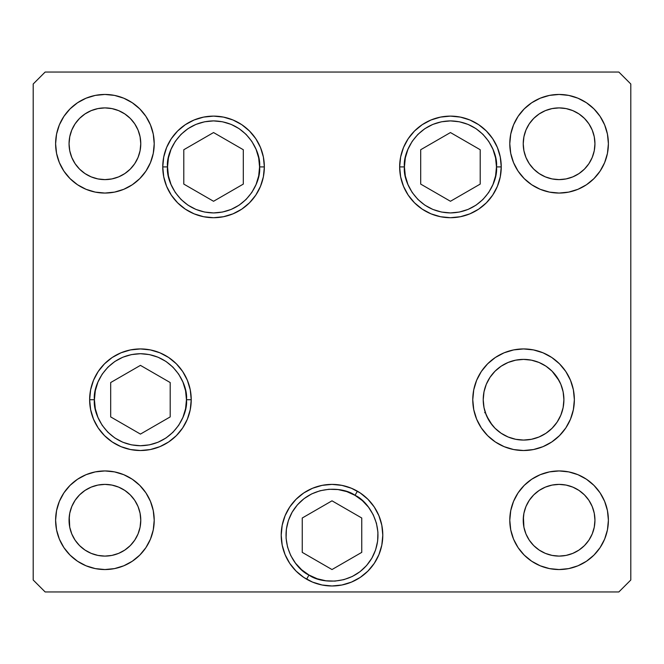 <?xml version="1.0" encoding="UTF-8"?>
<svg xmlns="http://www.w3.org/2000/svg" width="664" height="664" viewBox="0 0 664 664"><rect width="100%" height="100%" fill="white"/><g stroke="black" fill="none" stroke-linecap="round" stroke-linejoin="round"><path stroke-width="1" d="M560.831 384.29L557.104 377.318L560.831 384.29L563.13 391.86L563.902 399.728A40.338 40.338 0 0 1 563.13 407.588M483.998 407.588A40.338 40.338 0 0 1 523.564 359.39A40.338 40.338 0 0 1 563.902 399.728L563.13 407.596A40.338 40.338 0 0 1 531.441 439.286L523.564 440.066A40.338 40.338 0 0 1 515.704 439.294M531.424 439.294A40.338 40.338 0 0 1 523.572 440.066L515.696 439.294A40.338 40.338 0 0 1 484.006 407.605L483.226 399.728L483.998 391.86L486.297 384.29L490.024 377.318L495.037 371.201L501.154 366.188L508.126 362.461L501.154 366.188L508.126 362.461L515.696 360.162L523.564 359.39L531.432 360.162L523.564 359.39L515.696 360.162M486.305 415.191L485.359 412.676L488.804 420.196L492.157 425.043L486.662 416.013M495.593 428.795L494.887 428.097M495.634 428.836L496.166 429.334M488.812 420.212L489.883 421.93M490.107 422.262L490.804 423.258M485.525 413.157L485.367 412.693M485.359 412.676L484.637 412.676M515.696 439.294L508.126 436.995L501.154 433.268L495.037 428.255L490.024 422.138L495.037 428.255L490.024 422.138L486.297 415.166L483.998 407.596M531.432 360.162L539.002 362.461L545.974 366.188L539.002 362.461L531.432 360.162L539.002 362.461L545.974 366.188L552.091 371.201L559.138 380.713M494.016 427.193L492.149 425.035M404.434 166.913C402.583 153.45 416.386 121.529 450.449 120.898C484.504 121.529 498.315 153.45 496.464 166.913L501.245 166.913L496.464 166.913L495.576 175.894L492.962 184.526L488.712 192.477L482.985 199.449L476.013 205.176L468.054 209.426L459.422 212.04L450.449 212.928L441.469 212.04L432.837 209.426L424.885 205.176L417.913 199.449L412.186 192.477L407.937 184.526L405.314 175.894L404.434 166.913L405.314 157.932L407.937 149.3L412.186 141.349L417.913 134.377L424.885 128.65L432.837 124.4L441.469 121.786L450.449 120.898L459.422 121.786L468.054 124.4L476.013 128.65L482.985 134.377L488.712 141.349L492.962 149.3L495.576 157.932L496.464 166.913C498.315 180.376 484.504 212.297 450.449 212.928C416.386 212.297 402.583 180.376 404.434 166.913L399.653 166.913L404.434 166.913M420.694 149.732L420.694 184.094L450.449 201.275L480.205 184.094L480.205 149.732L450.449 132.551L420.694 149.732L450.449 132.551L480.205 149.732L480.205 184.094L450.449 201.275L420.694 184.094L420.694 149.732M259.566 166.913C261.417 180.376 247.614 212.297 213.551 212.928C179.496 212.297 165.685 180.376 167.535 166.913L162.755 166.913L167.535 166.913L168.424 157.932L171.038 149.3L175.288 141.349L181.015 134.377L187.987 128.65L195.946 124.4L204.578 121.786L213.551 120.898L222.531 121.786L231.163 124.4L239.115 128.65L246.087 134.377L251.814 141.349L256.063 149.3L258.686 157.932L259.566 166.913L258.686 175.894L256.063 184.526L251.814 192.477L246.087 199.449L239.115 205.176L231.163 209.426L222.531 212.04L213.551 212.928L204.578 212.04L195.946 209.426L187.987 205.176L181.015 199.449L175.288 192.477L171.038 184.526L168.424 175.894L167.535 166.913C165.685 153.45 179.496 121.529 213.551 120.898C247.614 121.529 261.417 153.45 259.566 166.913L264.347 166.913L259.566 166.913M243.306 184.094L243.306 149.732L213.551 132.551L183.795 149.732L183.795 184.094L213.551 201.275L243.306 184.094L213.551 201.275L183.795 184.094L183.795 149.732L213.551 132.551L243.306 149.732L243.306 184.094M94.421 399.728C92.57 386.265 106.381 354.344 140.436 353.713C174.491 354.344 188.302 386.265 186.451 399.728L191.232 399.728L186.451 399.728L185.571 408.709L182.949 417.341L178.699 425.292L172.972 432.264L166 437.991L158.049 442.241L149.417 444.855L140.436 445.743L131.455 444.855L122.823 442.241L114.872 437.991L107.9 432.264L102.173 425.292L97.923 417.341L95.309 408.709L94.421 399.728L95.309 390.747L97.923 382.115L102.173 374.164L107.9 367.192L114.872 361.465L122.823 357.215L131.455 354.601L140.436 353.713L149.417 354.601L158.049 357.215L166 361.465L172.972 367.192L178.699 374.164L182.949 382.115L185.571 390.747L186.451 399.728C188.302 413.191 174.491 445.112 140.436 445.743C106.381 445.112 92.57 413.191 94.421 399.728L89.64 399.728L94.421 399.728M110.68 382.547L110.68 416.909L140.436 434.09L170.191 416.909L170.191 382.547L140.436 365.366L110.68 382.547L140.436 365.366L170.191 382.547L170.191 416.909L140.436 434.09L110.68 416.909L110.68 382.547M308.992 575.032C296.41 569.903 275.668 541.982 292.152 512.176C309.723 482.994 344.276 487.002 355.008 495.336L357.398 491.194L355.008 495.336L362.337 500.59L368.503 507.171L373.268 514.832L376.447 523.274L377.916 532.171L377.625 541.193L375.575 549.975L371.848 558.192L366.594 565.52L360.012 571.687L352.352 576.452L343.911 579.63L335.013 581.1L325.991 580.809L317.209 578.759L308.992 575.032L301.663 569.778L295.497 563.196L290.732 555.536L287.553 547.094L286.084 538.197L286.375 529.175L288.425 520.393L292.152 512.176L297.406 504.847L303.988 498.681L311.648 493.916L320.089 490.737L328.987 489.268L338.009 489.559L346.791 491.609L355.008 495.336C367.59 500.465 388.332 528.386 371.848 558.192C354.277 587.374 319.724 583.365 308.992 575.032L306.602 579.174L308.992 575.032M282.183 525.274L285.072 515.745L289.761 506.964L296.086 499.27L303.78 492.945L312.561 488.256L322.09 485.367L332 484.388L341.91 485.367L351.439 488.256L360.22 492.945L367.914 499.27L374.239 506.964L378.928 515.745L381.817 525.274L382.796 535.184A50.796 50.796 0 0 1 332 585.98A50.796 50.796 0 0 1 281.204 535.184L282.183 525.274A50.796 50.796 0 0 1 357.398 491.194M302.244 552.365L332 569.546L361.755 552.365L361.755 518.003L332 500.822L302.244 518.003L302.244 552.365L302.244 518.003L332 500.822L361.755 518.003L361.755 552.365L332 569.546L302.244 552.365M563.902 399.728A40.338 40.338 0 0 1 523.564 440.066A40.338 40.338 0 0 1 483.226 399.728M264.347 166.913A50.796 50.796 0 0 1 213.551 217.709A50.796 50.796 0 0 1 162.755 166.913L163.734 157.003L166.623 147.474L171.32 138.693L177.637 130.999L185.331 124.674L194.112 119.985L203.64 117.096L213.551 116.117L223.461 117.096L232.989 119.985L241.771 124.674L249.473 130.999L255.789 138.693L260.479 147.474L263.376 157.003L264.347 166.913L263.376 176.823L260.479 186.352L255.789 195.133L249.473 202.827L241.771 209.152L232.989 213.841L223.461 216.73L213.551 217.709L203.64 216.73L194.112 213.841L185.331 209.152L177.637 202.827L171.32 195.133L166.623 186.352L163.734 176.823L162.755 166.913A50.796 50.796 0 0 1 213.551 116.117A50.796 50.796 0 0 1 264.347 166.913M501.245 166.913A50.796 50.796 0 0 1 450.449 217.709A50.796 50.796 0 0 1 399.653 166.913L400.624 157.003L403.521 147.474L408.211 138.693L414.527 130.999L422.229 124.674L431.011 119.985L440.539 117.096L450.449 116.117L460.359 117.096L469.888 119.985L478.669 124.674L486.363 130.999L492.68 138.693L497.377 147.474L500.266 157.003L501.245 166.913L500.266 176.823L497.377 186.352L492.68 195.133L486.363 202.827L478.669 209.152L469.888 213.841L460.359 216.73L450.449 217.709L440.539 216.73L431.011 213.841L422.229 209.152L414.527 202.827L408.211 195.133L403.521 186.352L400.624 176.823L399.653 166.913A50.796 50.796 0 0 1 450.449 116.117A50.796 50.796 0 0 1 501.245 166.913M574.36 399.728A50.796 50.796 0 0 1 523.564 450.524A50.796 50.796 0 0 1 472.768 399.728L473.747 389.818L476.636 380.289L481.325 371.508L487.642 363.814L495.344 357.489L504.125 352.8L513.654 349.911L523.564 348.932L533.474 349.911L543.003 352.8L551.784 357.489L559.478 363.814L565.803 371.508L570.492 380.289L573.381 389.818L574.36 399.728L573.381 409.638L570.492 419.167L565.803 427.948L559.478 435.642L551.784 441.967L543.003 446.656L533.474 449.545L523.564 450.524L513.654 449.545L504.125 446.656L495.344 441.967L487.642 435.642L481.325 427.948L476.636 419.167L473.747 409.638L472.768 399.728A50.796 50.796 0 0 1 523.564 348.932A50.796 50.796 0 0 1 574.36 399.728M191.232 399.728A50.796 50.796 0 0 1 140.436 450.524A50.796 50.796 0 0 1 89.64 399.728L90.619 389.818L93.508 380.289L98.197 371.508L104.522 363.814L112.216 357.489L120.997 352.8L130.526 349.911L140.436 348.932L150.346 349.911L159.875 352.8L168.656 357.489L176.358 363.814L182.675 371.508L187.364 380.289L190.253 389.818L191.232 399.728L190.253 409.638L187.364 419.167L182.675 427.948L176.358 435.642L168.656 441.967L159.875 446.656L150.346 449.545L140.436 450.524L130.526 449.545L120.997 446.656L112.216 441.967L104.522 435.642L98.197 427.948L93.508 419.167L90.619 409.638L89.64 399.728A50.796 50.796 0 0 1 140.436 348.932A50.796 50.796 0 0 1 191.232 399.728M154.214 143.756A49.302 49.302 0 0 1 104.912 193.058A49.302 49.302 0 0 1 55.61 143.756L56.556 134.136L59.362 124.89L63.918 116.366L70.052 108.896L77.522 102.762L86.046 98.206L95.292 95.4L104.912 94.454L114.532 95.4L123.778 98.206L132.302 102.762L139.772 108.896L145.906 116.366L150.462 124.89L153.268 134.136L154.214 143.756L153.268 153.376L150.462 162.622L145.906 171.146L139.772 178.616L132.302 184.75L123.778 189.306L114.532 192.112L104.912 193.058L95.292 192.112L86.046 189.306L77.522 184.75L70.052 178.616L63.918 171.146L59.362 162.622L56.556 153.376L55.61 143.756A49.302 49.302 0 0 1 104.912 94.454A49.302 49.302 0 0 1 154.214 143.756M608.39 520.244A49.302 49.302 0 0 1 559.088 569.546A49.302 49.302 0 0 1 509.786 520.244L510.732 510.624L513.538 501.378L518.094 492.854L524.228 485.384L531.698 479.25L540.222 474.694L549.468 471.888L559.088 470.942L568.708 471.888L577.954 474.694L586.478 479.25L593.948 485.384L600.082 492.854L604.638 501.378L607.444 510.624L608.39 520.244L607.444 529.864L604.638 539.11L600.082 547.634L593.948 555.104L586.478 561.238L577.954 565.794L568.708 568.6L559.088 569.546L549.468 568.6L540.222 565.794L531.698 561.238L524.228 555.104L518.094 547.634L513.538 539.11L510.732 529.864L509.786 520.244A49.302 49.302 0 0 1 559.088 470.942A49.302 49.302 0 0 1 608.39 520.244M154.214 520.244A49.302 49.302 0 0 1 104.912 569.546A49.302 49.302 0 0 1 55.61 520.244L56.556 510.624L59.362 501.378L63.918 492.854L70.052 485.384L77.522 479.25L86.046 474.694L95.292 471.888L104.912 470.942L114.532 471.888L123.778 474.694L132.302 479.25L139.772 485.384L145.906 492.854L150.462 501.378L153.268 510.624L154.214 520.244L153.268 529.864L150.462 539.11L145.906 547.634L139.772 555.104L132.302 561.238L123.778 565.794L114.532 568.6L104.912 569.546L95.292 568.6L86.046 565.794L77.522 561.238L70.052 555.104L63.918 547.634L59.362 539.11L56.556 529.864L55.61 520.244A49.302 49.302 0 0 1 104.912 470.942A49.302 49.302 0 0 1 154.214 520.244M608.39 143.756A49.302 49.302 0 0 1 559.088 193.058A49.302 49.302 0 0 1 509.786 143.756L510.732 134.136L513.538 124.89L518.094 116.366L524.228 108.896L531.698 102.762L540.222 98.206L549.468 95.4L559.088 94.454L568.708 95.4L577.954 98.206L586.478 102.762L593.948 108.896L600.082 116.366L604.638 124.89L607.444 134.136L608.39 143.756L607.444 153.376L604.638 162.622L600.082 171.146L593.948 178.616L586.478 184.75L577.954 189.306L568.708 192.112L559.088 193.058L549.468 192.112L540.222 189.306L531.698 184.75L524.228 178.616L518.094 171.146L513.538 162.622L510.732 153.376L509.786 143.756A49.302 49.302 0 0 1 559.088 94.454A49.302 49.302 0 0 1 608.39 143.756M594.944 143.756L594.255 150.753L592.213 157.476L588.902 163.676L584.444 169.112L579.008 173.57L572.808 176.881L566.085 178.923L559.088 179.612L552.091 178.923L545.368 176.881L539.168 173.57L533.731 169.112L529.274 163.676L525.963 157.476L523.921 150.753L523.232 143.756L523.921 136.759L525.963 130.036L529.274 123.836L533.731 118.4L539.168 113.942L545.368 110.631L552.091 108.589L559.088 107.9L566.085 108.589L572.808 110.631L579.008 113.942L584.444 118.4L588.902 123.836L592.213 130.036L594.255 136.759L594.944 143.756A35.856 35.856 0 0 1 559.088 179.612A35.856 35.856 0 0 1 523.232 143.756A35.856 35.856 0 0 1 559.088 107.9A35.856 35.856 0 0 1 594.944 143.756L594.77 147.267M69.056 520.244L69.745 513.247L71.787 506.524L75.098 500.324L79.555 494.887L84.992 490.43L91.192 487.119L97.915 485.077L104.912 484.388L111.909 485.077L118.632 487.119L124.832 490.43L130.268 494.887L134.726 500.324L138.037 506.524L140.079 513.247L140.768 520.244A35.856 35.856 0 0 1 104.912 556.1A35.856 35.856 0 0 1 69.056 520.244A35.856 35.856 0 0 1 104.912 484.388A35.856 35.856 0 0 1 140.768 520.244L140.079 527.241L138.037 533.964L134.726 540.164L130.268 545.601L124.832 550.058L118.632 553.369L111.909 555.411L104.912 556.1L97.915 555.411L91.192 553.369L84.992 550.058L79.555 545.601L75.098 540.164L71.787 533.964L69.745 527.241L69.23 516.733M523.232 520.244L523.921 513.247L525.963 506.524L529.274 500.324L533.731 494.887L539.168 490.43L545.368 487.119L552.091 485.077L559.088 484.388L566.085 485.077L572.808 487.119L579.008 490.43L584.444 494.887L588.902 500.324L592.213 506.524L594.255 513.247L594.944 520.244A35.856 35.856 0 0 1 559.088 556.1A35.856 35.856 0 0 1 523.232 520.244A35.856 35.856 0 0 1 559.088 484.388A35.856 35.856 0 0 1 594.944 520.244L594.255 527.241L592.213 533.964L588.902 540.164L584.444 545.601L579.008 550.058L572.808 553.369L566.085 555.411L559.088 556.1L552.091 555.411L545.368 553.369L539.168 550.058L533.731 545.601L529.274 540.164L525.963 533.964L523.921 527.241L523.406 516.733M140.768 143.756L140.079 150.753L138.037 157.476L134.726 163.676L130.268 169.112L124.832 173.57L118.632 176.881L111.909 178.923L104.912 179.612L97.915 178.923L91.192 176.881L84.992 173.57L79.555 169.112L75.098 163.676L71.787 157.476L69.745 150.753L69.056 143.756L69.745 136.759L71.787 130.036L75.098 123.836L79.555 118.4L84.992 113.942L91.192 110.631L97.915 108.589L104.912 107.9L111.909 108.589L118.632 110.631L124.832 113.942L130.268 118.4L134.726 123.836L138.037 130.036L140.079 136.759L140.768 143.756A35.856 35.856 0 0 1 104.912 179.612A35.856 35.856 0 0 1 69.056 143.756A35.856 35.856 0 0 1 104.912 107.9A35.856 35.856 0 0 1 140.768 143.756L140.594 147.267M33.2 580.004L45.152 591.956L618.848 591.956L630.8 580.004L630.8 83.996L618.848 72.044L45.152 72.044L33.2 83.996L33.2 580.004L33.2 83.996L45.152 72.044L618.848 72.044L630.8 83.996L630.8 580.004L618.848 591.956L45.152 591.956L33.2 580.004M382.796 535.184L381.817 545.094L378.928 554.623L374.239 563.404L367.914 571.098L360.22 577.423L351.439 582.112L341.91 585.001L332 585.98L322.09 585.001L312.561 582.112L303.78 577.423L296.086 571.098L289.761 563.404L285.072 554.623L282.183 545.094L281.204 535.184A50.796 50.796 0 0 1 332 484.388A50.796 50.796 0 0 1 382.796 535.184M600.082 116.366L599.144 115.013M593.948 108.896L592.786 107.767M518.094 171.146L519.132 172.64M524.228 178.616L525.39 179.745M531.698 184.75L540.222 189.306M579.008 173.57L572.808 176.881M545.368 176.881L539.168 173.57M539.168 113.942L545.368 110.631M572.808 110.631L579.008 113.942M145.906 492.854L144.868 491.36M139.772 485.384L138.61 484.255M132.302 479.25L123.778 474.694M63.918 547.634L64.856 548.987M70.052 555.104L71.214 556.233M84.992 490.43L91.192 487.119M118.632 487.119L124.832 490.43M124.832 550.058L118.632 553.369M91.192 553.369L84.992 550.058M600.082 492.854L599.044 491.36M593.948 485.384L592.786 484.255M586.478 479.25L577.954 474.694M518.094 547.634L519.032 548.987M524.228 555.104L525.39 556.233M539.168 490.43L545.368 487.119M572.808 487.119L579.008 490.43M579.008 550.058L572.808 553.369M545.368 553.369L539.168 550.058M145.906 116.366L144.968 115.013M139.772 108.896L138.61 107.767M63.918 171.146L64.956 172.64M70.052 178.616L71.214 179.745M77.522 184.75L86.046 189.306M124.832 173.57L118.632 176.881M91.192 176.881L84.992 173.57M84.992 113.942L91.192 110.631M118.632 110.631L124.832 113.942M182.675 371.508L176.358 363.814M104.522 363.814L102.787 365.632M367.914 499.27L360.22 492.945M303.78 492.945L296.086 499.27M533.474 349.911L523.564 348.932M563.13 407.596L560.831 415.166L557.104 422.138L552.091 428.255L545.974 433.268L539.002 436.995L531.432 439.294M492.68 138.693L486.363 130.999M431.011 119.985L422.229 124.674"/></g></svg>
